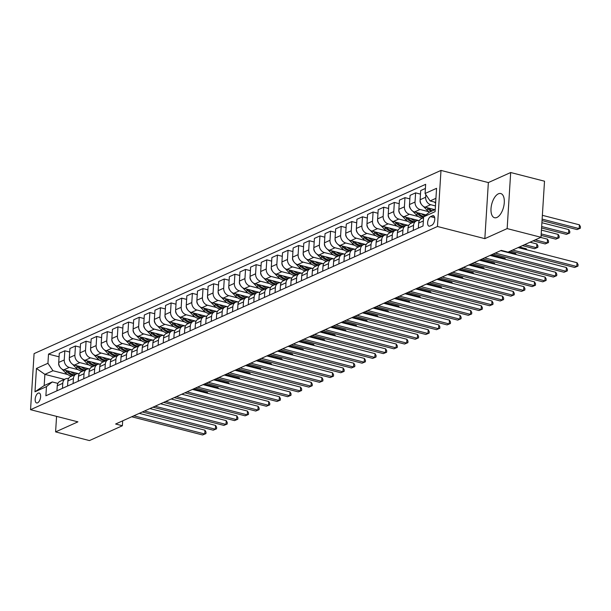 <?xml version="1.0" encoding="UTF-8"?>
<svg xmlns="http://www.w3.org/2000/svg" width="611" height="611" viewBox="0 0 611 611"><rect width="100%" height="100%" fill="white"/><g stroke="black" fill="none" stroke-linecap="round" stroke-linejoin="round"><path stroke-width="0.92" d="M496.911 217.455A12.487 6.102 -75.6 0 0 504.029 204.891A12.487 6.102 -75.6 0 0 500.753 193.542A12.487 6.102 -75.6 0 0 498.393 193.817A12.487 6.102 -75.6 0 0 491.267 206.381A12.487 6.102 -75.6 0 0 494.543 217.73A12.487 6.102 -75.6 0 0 496.911 217.455M37.592 402.84A5.125 2.505 -75.6 0 0 40.517 397.685A5.125 2.505 -75.6 0 0 39.173 393.026A5.125 2.505 -75.6 0 0 38.203 393.14A5.125 2.505 -75.6 0 0 35.278 398.296A5.125 2.505 -75.6 0 0 36.622 402.955A5.125 2.505 -75.6 0 0 37.592 402.84M440.989 170.423L34.079 353.616L30.55 409.691L437.468 226.49L440.989 170.423L488.357 182.574L484.836 238.649L507.153 228.598L510.681 172.523L488.357 182.574M510.681 172.523L544.516 181.207L540.987 237.282L507.153 228.598M540.987 237.282L508.039 252.122L501.272 250.38L115.616 424.011L122.383 425.745L122.689 420.819M432.435 215.798L430.564 216.638A4.964 2.421 -75.6 0 0 427.731 221.633A4.964 2.421 -75.6 0 0 429.037 226.146A4.964 2.421 -75.6 0 0 429.976 226.039L431.847 225.192A4.964 2.421 -75.6 0 0 434.673 220.197A4.964 2.421 -75.6 0 0 433.375 215.691A4.964 2.421 -75.6 0 0 432.435 215.798L434.146 216.233M435.933 198.315L430.113 200.935L425.08 193.488L425.661 184.316L48.506 354.113L59.068 356.824M425.08 193.488L436.56 188.318L435.093 211.658L423.614 216.829L429.411 212.154L435.231 209.535M64.376 379.378L44.886 374.375L44.175 385.587L52.256 381.951L46.459 386.626L45.886 395.791L423.033 225.994L423.614 216.829M46.459 386.626L34.98 391.788L36.446 368.456L47.933 363.285L48.506 354.113M56.571 416.366L55.593 431.893L89.427 440.577L122.383 425.745M55.593 431.893L77.918 421.85L30.55 409.691M484.836 238.649L437.468 226.49M52.256 381.951L57.892 383.395M435.681 202.363L430.113 200.935M435.452 205.915L430.694 204.693A6.408 5.209 -114.2 0 1 425.661 197.246L425.829 194.596M434.902 209.68L425.164 207.182A6.408 5.209 -114.2 0 1 420.139 199.728L420.712 190.563L425.401 188.455M429.029 211.78L420.062 209.481A6.408 5.209 -114.2 0 1 415.029 202.027L415.61 192.862L420.49 194.115M425.989 214.912L414.541 211.971A6.408 5.209 -114.2 0 1 409.507 204.517L410.08 195.352L415.61 192.862M418.398 216.569L409.439 214.262A6.408 5.209 -114.2 0 1 404.406 206.816L404.978 197.643L409.859 198.896M418.863 220.594L403.909 216.752A6.408 5.209 -114.2 0 1 398.876 209.306L399.449 200.133L404.978 197.643M407.766 221.35L398.807 219.051A6.408 5.209 -114.2 0 1 393.774 211.597L394.347 202.432L399.227 203.684M408.232 225.375L393.278 221.541A6.408 5.209 -114.2 0 1 388.245 214.087L388.825 204.922L394.347 202.432M397.142 226.139L388.176 223.84A6.408 5.209 -114.2 0 1 383.143 216.386L383.723 207.221L388.596 208.473M397.608 230.164L382.646 226.322A6.408 5.209 -114.2 0 1 377.613 218.875L378.194 209.703L383.723 207.221M386.511 230.92L377.545 228.621A6.408 5.209 -114.2 0 1 372.511 221.174L373.092 212.002L377.972 213.254M386.977 234.952L372.015 231.111A6.408 5.209 -114.2 0 1 366.982 223.657L367.562 214.492L373.092 212.002M375.88 235.709L366.913 233.41A6.408 5.209 -114.2 0 1 361.88 225.955L362.46 216.79L367.341 218.043M376.345 239.733L361.391 235.899A6.408 5.209 -114.2 0 1 356.358 228.445L356.931 219.28L362.46 216.79M365.248 240.497L356.282 238.191A6.408 5.209 -114.2 0 1 351.256 230.744L351.829 221.572L356.709 222.824M365.714 244.522L350.76 240.681A6.408 5.209 -114.2 0 1 345.727 233.234L346.3 224.061L351.829 221.572M354.617 245.278L345.658 242.979A6.408 5.209 -114.2 0 1 340.625 235.525L341.198 226.36L346.078 227.613M355.083 249.311L340.128 245.469A6.408 5.209 -114.2 0 1 335.095 238.015L335.676 228.85L341.198 226.36M343.993 250.067L335.027 247.768A6.408 5.209 -114.2 0 1 329.993 240.314L330.566 231.149L335.447 232.401M344.451 254.092L329.497 250.258A6.408 5.209 -114.2 0 1 324.464 242.804L325.044 233.631L330.566 231.149M333.362 254.856L324.395 252.549A6.408 5.209 -114.2 0 1 319.362 245.103L319.943 235.93L324.823 237.183M333.827 258.881L318.866 255.039A6.408 5.209 -114.2 0 1 313.833 247.592L314.413 238.42L319.943 235.93M322.73 259.637L313.764 257.338A6.408 5.209 -114.2 0 1 308.731 249.884L309.311 240.719L314.191 241.971M323.196 263.662L308.234 259.828A6.408 5.209 -114.2 0 1 303.209 252.374L303.782 243.209L309.311 240.719M312.099 264.426L303.132 262.127A6.408 5.209 -114.2 0 1 298.107 254.672L298.68 245.5L303.56 246.752M312.565 268.45L297.61 264.609A6.408 5.209 -114.2 0 1 292.577 257.162L293.15 247.99L298.68 245.5M301.467 269.207L292.509 266.908A6.408 5.209 -114.2 0 1 287.476 259.461L288.048 250.289L292.929 251.541M301.933 273.239L286.979 269.398A6.408 5.209 -114.2 0 1 281.946 261.943L282.519 252.778L288.048 250.289M290.836 273.995L281.877 271.696A6.408 5.209 -114.2 0 1 276.844 264.242L277.417 255.077L282.297 256.33M291.302 278.02L276.348 274.186A6.408 5.209 -114.2 0 1 271.315 266.732L271.895 257.559L277.417 255.077M280.212 278.784L271.246 276.478A6.408 5.209 -114.2 0 1 266.213 269.031L266.793 259.858L271.666 261.111M280.678 282.809L265.716 278.967A6.408 5.209 -114.2 0 1 260.683 271.521L261.264 262.348L266.793 259.858M269.581 283.565L260.614 281.266A6.408 5.209 -114.2 0 1 255.581 273.812L256.162 264.647L261.042 265.9M270.047 287.59L255.085 283.756A6.408 5.209 -114.2 0 1 250.059 276.302L250.632 267.137L256.162 264.647M258.949 288.354L249.983 286.055A6.408 5.209 -114.2 0 1 244.95 278.601L245.53 269.428L250.411 270.681M259.415 292.379L244.461 288.537A6.408 5.209 -114.2 0 1 239.428 281.091L240.001 271.918L245.53 269.428M248.318 293.135L239.359 290.836A6.408 5.209 -114.2 0 1 234.326 283.389L234.899 274.217L239.779 275.469M248.784 297.167L233.83 293.326A6.408 5.209 -114.2 0 1 228.797 285.872L229.369 276.707L234.899 274.217M237.687 297.924L228.728 295.625A6.408 5.209 -114.2 0 1 223.695 288.171L224.268 279.006L229.148 280.258M238.153 301.949L223.198 298.115A6.408 5.209 -114.2 0 1 218.165 290.66L218.746 281.495L224.268 279.006M227.063 302.712L218.096 300.406A6.408 5.209 -114.2 0 1 213.063 292.959L213.644 283.787L218.517 285.039M227.529 306.737L212.567 302.896A6.408 5.209 -114.2 0 1 207.534 295.449L208.114 286.276L213.644 283.787M216.431 307.493L207.465 305.195A6.408 5.209 -114.2 0 1 202.432 297.74L203.012 288.575L207.893 289.828M216.897 311.518L201.935 307.684A6.408 5.209 -114.2 0 1 196.902 300.23L197.483 291.065L203.012 288.575M205.8 312.282L196.834 309.983A6.408 5.209 -114.2 0 1 191.801 302.529L192.381 293.364L197.261 294.609M206.266 316.307L191.312 312.465A6.408 5.209 -114.2 0 1 186.279 305.019L186.851 295.846L192.381 293.364M195.169 317.063L186.202 314.764A6.408 5.209 -114.2 0 1 181.177 307.318L181.75 298.145L186.63 299.398M195.635 321.096L180.68 317.254A6.408 5.209 -114.2 0 1 175.647 309.8L176.22 300.635L181.75 298.145M184.537 321.852L175.578 319.553A6.408 5.209 -114.2 0 1 170.545 312.099L171.118 302.934L175.999 304.186M185.003 325.877L170.049 322.043A6.408 5.209 -114.2 0 1 165.016 314.589L165.596 305.424L171.118 302.934M173.914 326.641L164.947 324.334A6.408 5.209 -114.2 0 1 159.914 316.888L160.487 307.715L165.367 308.967M174.372 330.666L159.418 326.824A6.408 5.209 -114.2 0 1 154.384 319.377L154.965 310.205L160.487 307.715M163.282 331.422L154.316 329.123A6.408 5.209 -114.2 0 1 149.283 321.669L149.863 312.504L154.743 313.756M163.748 335.447L148.786 331.613A6.408 5.209 -114.2 0 1 143.753 324.158L144.333 314.993L149.863 312.504M152.651 336.21L143.684 333.911A6.408 5.209 -114.2 0 1 138.651 326.457L139.232 317.292L144.112 318.545M153.117 340.235L138.155 336.394A6.408 5.209 -114.2 0 1 133.129 328.947L133.702 319.774L139.232 317.292M142.019 340.991L133.053 338.693A6.408 5.209 -114.2 0 1 128.027 331.246L128.6 322.073L133.481 323.326M142.485 345.024L127.531 341.182A6.408 5.209 -114.2 0 1 122.498 333.728L123.071 324.563L128.6 322.073M131.388 345.78L122.429 343.481A6.408 5.209 -114.2 0 1 117.396 336.027L117.969 326.862L122.849 328.115M131.854 349.805L116.9 345.971A6.408 5.209 -114.2 0 1 111.866 338.517L112.447 329.352L117.969 326.862M120.757 350.569L111.798 348.262A6.408 5.209 -114.2 0 1 106.765 340.816L107.337 331.643L112.218 332.896M121.222 354.594L106.268 350.752A6.408 5.209 -114.2 0 1 101.235 343.306L101.816 334.133L107.337 331.643M110.133 355.35L101.166 353.051A6.408 5.209 -114.2 0 1 96.133 345.597L96.714 336.432L101.586 337.684M110.599 359.383L95.637 355.541A6.408 5.209 -114.2 0 1 90.604 348.087L91.184 338.922L96.714 336.432M99.501 360.139L90.535 357.84A6.408 5.209 -114.2 0 1 85.502 350.386L86.082 341.221L90.963 342.473M99.967 364.164L85.005 360.33A6.408 5.209 -114.2 0 1 79.98 352.875L80.553 343.703L86.082 341.221M88.87 364.927L79.904 362.621A6.408 5.209 -114.2 0 1 74.87 355.174L75.451 346.002L80.331 347.254M89.336 368.952L74.382 365.111A6.408 5.209 -114.2 0 1 69.349 357.664L69.921 348.491L75.451 346.002M78.239 369.708L69.28 367.41A6.408 5.209 -114.2 0 1 64.247 359.955L64.819 350.79L69.7 352.043M78.704 373.733L63.75 369.899A6.408 5.209 -114.2 0 1 58.717 362.445L59.29 353.28L64.819 350.79M67.607 374.497L52.958 370.74L44.886 374.375L36.446 368.456M418.352 228.102L418.665 223.068A6.408 5.209 -114.2 0 1 421.453 218.616L423.56 217.669M413.25 230.4L413.563 225.367A6.408 5.209 -114.2 0 1 416.351 220.915A6.408 5.209 -114.2 0 1 419.314 220.686M407.72 232.89L408.033 227.857A6.408 5.209 -114.2 0 1 410.821 223.405L416.351 220.915M402.618 235.189L402.932 230.156A6.408 5.209 -114.2 0 1 405.719 225.703A6.408 5.209 -114.2 0 1 408.683 225.467M397.089 237.671L397.41 232.638A6.408 5.209 -114.2 0 1 400.19 228.193L405.719 225.703M391.987 239.97L392.308 234.937A6.408 5.209 -114.2 0 1 395.088 230.484A6.408 5.209 -114.2 0 1 398.051 230.255M386.458 242.46L386.778 237.427A6.408 5.209 -114.2 0 1 389.558 232.974L395.088 230.484M381.356 244.759L381.676 239.726A6.408 5.209 -114.2 0 1 384.456 235.273A6.408 5.209 -114.2 0 1 387.42 235.036M375.834 247.249L376.147 242.216A6.408 5.209 -114.2 0 1 378.935 237.763L384.456 235.273M370.724 249.54L371.045 244.507A6.408 5.209 -114.2 0 1 373.825 240.062A6.408 5.209 -114.2 0 1 376.788 239.825M365.202 252.03L365.515 246.997A6.408 5.209 -114.2 0 1 368.303 242.544L373.825 240.062M360.1 254.329L360.414 249.296A6.408 5.209 -114.2 0 1 363.201 244.843A6.408 5.209 -114.2 0 1 366.165 244.614M354.571 256.819L354.884 251.785A6.408 5.209 -114.2 0 1 357.672 247.333L363.201 244.843M349.469 259.117L349.782 254.084A6.408 5.209 -114.2 0 1 352.57 249.632A6.408 5.209 -114.2 0 1 355.533 249.395M343.94 261.6L344.26 256.567A6.408 5.209 -114.2 0 1 347.04 252.122L352.57 249.632M338.838 263.899L339.158 258.865A6.408 5.209 -114.2 0 1 341.939 254.413A6.408 5.209 -114.2 0 1 344.902 254.184M333.308 266.388L333.629 261.355A6.408 5.209 -114.2 0 1 336.409 256.903L341.939 254.413M328.206 268.687L328.527 263.654A6.408 5.209 -114.2 0 1 331.307 259.201A6.408 5.209 -114.2 0 1 334.27 258.965M322.684 271.177L322.998 266.144A6.408 5.209 -114.2 0 1 325.785 261.691L331.307 259.201M317.575 273.468L317.896 268.435A6.408 5.209 -114.2 0 1 320.676 263.99A6.408 5.209 -114.2 0 1 323.639 263.753M312.053 275.958L312.366 270.925A6.408 5.209 -114.2 0 1 315.154 266.472L320.676 263.99M306.951 278.257L307.264 273.224A6.408 5.209 -114.2 0 1 310.052 268.771A6.408 5.209 -114.2 0 1 313.015 268.542M301.422 280.747L301.735 275.714A6.408 5.209 -114.2 0 1 304.522 271.261L310.052 268.771M296.32 283.046L296.633 278.013A6.408 5.209 -114.2 0 1 299.421 273.56A6.408 5.209 -114.2 0 1 302.384 273.323M290.79 285.536L291.111 280.495A6.408 5.209 -114.2 0 1 293.891 276.05L299.421 273.56M285.688 287.827L286.001 282.794A6.408 5.209 -114.2 0 1 288.789 278.341A6.408 5.209 -114.2 0 1 291.752 278.112M280.159 290.317L280.48 285.284A6.408 5.209 -114.2 0 1 283.26 280.831L288.789 278.341M275.057 292.616L275.378 287.582A6.408 5.209 -114.2 0 1 278.158 283.13A6.408 5.209 -114.2 0 1 281.121 282.893M269.527 295.105L269.848 290.072A6.408 5.209 -114.2 0 1 272.628 285.62L278.158 283.13M264.426 297.404L264.746 292.364A6.408 5.209 -114.2 0 1 267.526 287.918A6.408 5.209 -114.2 0 1 270.49 287.682M258.904 299.886L259.217 294.853A6.408 5.209 -114.2 0 1 262.004 290.408L267.526 287.918M253.802 302.185L254.115 297.152A6.408 5.209 -114.2 0 1 256.903 292.7A6.408 5.209 -114.2 0 1 259.866 292.47M248.272 304.675L248.585 299.642A6.408 5.209 -114.2 0 1 251.373 295.189L256.903 292.7M243.17 306.974L243.484 301.941A6.408 5.209 -114.2 0 1 246.271 297.488A6.408 5.209 -114.2 0 1 249.235 297.252M237.641 309.464L237.954 304.431A6.408 5.209 -114.2 0 1 240.742 299.978L246.271 297.488M232.539 311.755L232.852 306.722A6.408 5.209 -114.2 0 1 235.64 302.277A6.408 5.209 -114.2 0 1 238.603 302.04M227.009 314.245L227.33 309.212A6.408 5.209 -114.2 0 1 230.11 304.759L235.64 302.277M221.908 316.544L222.228 311.511A6.408 5.209 -114.2 0 1 225.008 307.058A6.408 5.209 -114.2 0 1 227.972 306.829M216.378 319.034L216.699 314.001A6.408 5.209 -114.2 0 1 219.479 309.548L225.008 307.058M211.276 321.333L211.597 316.292A6.408 5.209 -114.2 0 1 214.377 311.847A6.408 5.209 -114.2 0 1 217.34 311.61M205.754 323.815L206.067 318.782A6.408 5.209 -114.2 0 1 208.855 314.337L214.377 311.847M200.652 326.114L200.966 321.08A6.408 5.209 -114.2 0 1 203.746 316.628A6.408 5.209 -114.2 0 1 206.709 316.399M195.123 328.603L195.436 323.57A6.408 5.209 -114.2 0 1 198.224 319.118L203.746 316.628M190.021 330.902L190.334 325.869A6.408 5.209 -114.2 0 1 193.122 321.417A6.408 5.209 -114.2 0 1 196.085 321.18M184.491 333.392L184.805 328.359A6.408 5.209 -114.2 0 1 187.592 323.906L193.122 321.417M179.39 335.683L179.703 330.65A6.408 5.209 -114.2 0 1 182.49 326.205A6.408 5.209 -114.2 0 1 185.454 325.969M173.86 338.173L174.181 333.14A6.408 5.209 -114.2 0 1 176.961 328.687L182.49 326.205M168.758 340.472L169.079 335.439A6.408 5.209 -114.2 0 1 171.859 330.986A6.408 5.209 -114.2 0 1 174.822 330.757M163.229 342.962L163.549 337.929A6.408 5.209 -114.2 0 1 166.329 333.476L171.859 330.986M158.127 345.261L158.448 340.228A6.408 5.209 -114.2 0 1 161.228 335.775A6.408 5.209 -114.2 0 1 164.191 335.538M152.605 347.743L152.918 342.71A6.408 5.209 -114.2 0 1 155.706 338.265L161.228 335.775M147.495 350.042L147.816 345.009A6.408 5.209 -114.2 0 1 150.596 340.556A6.408 5.209 -114.2 0 1 153.56 340.327M141.973 352.532L142.287 347.499A6.408 5.209 -114.2 0 1 145.074 343.046L150.596 340.556M136.872 354.831L137.185 349.798A6.408 5.209 -114.2 0 1 139.972 345.345A6.408 5.209 -114.2 0 1 142.936 345.108M131.342 357.32L131.655 352.287A6.408 5.209 -114.2 0 1 134.443 347.835L139.972 345.345M126.24 359.612L126.553 354.579A6.408 5.209 -114.2 0 1 129.341 350.134A6.408 5.209 -114.2 0 1 132.304 349.897M120.711 362.102L121.031 357.068A6.408 5.209 -114.2 0 1 123.812 352.616L129.341 350.134M115.609 364.4L115.922 359.367A6.408 5.209 -114.2 0 1 118.71 354.915A6.408 5.209 -114.2 0 1 121.673 354.685M110.079 366.89L110.4 361.857A6.408 5.209 -114.2 0 1 113.18 357.404L118.71 354.915M104.977 369.189L105.298 364.156A6.408 5.209 -114.2 0 1 108.078 359.703A6.408 5.209 -114.2 0 1 111.042 359.467M99.448 371.671L99.769 366.638A6.408 5.209 -114.2 0 1 102.549 362.193L108.078 359.703M94.346 373.97L94.667 368.937A6.408 5.209 -114.2 0 1 97.447 364.484A6.408 5.209 -114.2 0 1 100.41 364.255M88.824 376.46L89.137 371.427A6.408 5.209 -114.2 0 1 91.925 366.974L97.447 364.484M83.722 378.759L84.035 373.726A6.408 5.209 -114.2 0 1 86.823 369.273A6.408 5.209 -114.2 0 1 89.786 369.036M78.193 381.249L78.506 376.216A6.408 5.209 -114.2 0 1 81.294 371.763L86.823 369.273M73.091 383.54L73.404 378.507A6.408 5.209 -114.2 0 1 76.192 374.062A6.408 5.209 -114.2 0 1 79.155 373.825M67.561 386.03L67.874 380.997A6.408 5.209 -114.2 0 1 70.662 376.544L76.192 374.062M62.459 388.329L62.773 383.296A6.408 5.209 -114.2 0 1 65.56 378.843A6.408 5.209 -114.2 0 1 68.524 378.614M47.933 363.285L52.958 370.74M56.93 390.819L57.251 385.785A6.408 5.209 -114.2 0 1 60.031 381.333L65.56 378.843M34.98 391.788L44.175 385.587M512.644 250.044L576.776 266.503L574.653 267.458L510.521 250.999M518.09 247.592L577.013 262.715L576.776 266.503L577.968 266.106L574.653 267.458M577.013 262.715L578.067 264.594L577.968 266.106M434.444 202.05L435.62 203.272M542.041 220.594L577.036 229.576L579.159 228.613L579.404 224.825L542.369 215.324M579.404 224.825L580.45 226.704L580.358 228.216L579.159 228.613L542.133 219.112M580.358 228.216L577.036 229.576M495.246 253.091L566.145 271.292L564.022 272.246L493.123 254.046M500.692 250.64L566.389 267.503L566.145 271.292L567.344 270.894L564.022 272.246M566.389 267.503L567.436 269.375L567.344 270.894M484.615 257.88L555.521 276.073L553.39 277.035L482.491 258.835M490.068 255.429L555.758 272.285L555.521 276.073L556.713 275.676L553.39 277.035M555.758 272.285L556.804 274.163L556.713 275.676M473.991 262.661L544.89 280.861L542.759 281.816L471.86 263.624M479.436 260.21L545.127 277.073L544.89 280.861L546.081 280.464L542.759 281.816M545.127 277.073L546.173 278.944L546.081 280.464M420.131 200.507L420.07 200.714A4.246 3.452 65.8 0 0 421.338 204.257M423.347 206.342L426.753 209.886A12.251 9.959 65.8 0 0 429.541 212.093M432.046 208.947A12.251 9.959 65.8 0 0 433.787 210.176M426.89 207.625L428.372 209.161A12.251 9.959 65.8 0 0 431.152 211.368M541.575 227.987L566.405 234.357L568.528 233.402L568.772 229.614L541.904 222.717M432.176 210.91A12.251 9.959 -114.2 0 1 429.388 208.702L428.83 208.122M568.772 229.614L569.819 231.493L569.727 233.005L568.528 233.402L541.667 226.505M569.727 233.005L566.405 234.357M409.5 205.288L409.439 205.495A4.246 3.452 65.8 0 0 410.714 209.046M412.715 211.131L416.122 214.675A12.251 9.959 65.8 0 0 422.407 218.188M421.414 213.735A12.251 9.959 65.8 0 0 424.897 215.79M416.259 212.414L417.741 213.949A12.251 9.959 65.8 0 0 423.576 217.371M541.109 235.38L555.773 239.145L557.904 238.191L558.141 234.403L541.438 230.11M423.782 216.691A12.251 9.959 -114.2 0 1 418.756 213.491L418.207 212.911M558.141 234.403L559.187 236.274L559.096 237.794L557.904 238.191L541.201 233.906M559.096 237.794L555.773 239.145M398.868 210.077L398.807 210.283A4.246 3.452 65.8 0 0 400.083 213.827M402.084 215.92L405.498 219.464A12.251 9.959 65.8 0 0 411.776 222.977M410.783 218.517A12.251 9.959 65.8 0 0 416.03 221.06M405.628 217.195L407.109 218.73A12.251 9.959 65.8 0 0 413.387 222.251M533.09 240.841L545.149 243.934L547.273 242.972L547.509 239.184L540.666 237.427M414.411 221.785A12.251 9.959 -114.2 0 1 408.133 218.272L407.575 217.692M547.509 239.184L548.563 241.062L548.464 242.575L547.273 242.972L535.221 239.879M548.464 242.575L545.149 243.934M463.359 267.45L534.258 285.643L532.135 286.605L461.229 268.405M468.805 264.998L534.495 281.854L534.258 285.643L535.45 285.245L532.135 286.605M534.495 281.854L535.549 283.733L535.45 285.245M388.237 214.858L388.176 215.064A4.246 3.452 65.8 0 0 389.451 218.616M391.452 220.701L394.866 224.245A12.251 9.959 65.8 0 0 401.144 227.758M400.152 223.305A12.251 9.959 65.8 0 0 405.399 225.849M395.004 221.984L396.478 223.519A12.251 9.959 65.8 0 0 402.764 227.032M522.466 245.622L534.518 248.715L536.641 247.761L536.878 243.972L530.035 242.216M403.779 226.574A12.251 9.959 -114.2 0 1 397.501 223.061L396.944 222.48M536.878 243.972L537.932 245.843L537.833 247.363L536.641 247.761L524.589 244.667M537.833 247.363L534.518 248.715M452.728 272.239L523.627 290.431L521.504 291.386L450.605 273.193M458.174 269.787L523.864 286.643L523.627 290.431L524.818 290.034L521.504 291.386M523.864 286.643L524.918 288.522L524.818 290.034M442.097 277.02L512.996 295.22L510.872 296.175L439.973 277.982M447.542 274.568L513.24 291.432L512.996 295.22L514.195 294.823L510.872 296.175M513.24 291.432L514.286 293.303L514.195 294.823M431.465 281.808L502.372 300.001L500.241 300.963L429.342 282.763M436.911 279.357L502.609 296.213L502.372 300.001L503.563 299.604L500.241 300.963M502.609 296.213L503.655 298.092L503.563 299.604M420.842 286.59L491.74 304.79L489.61 305.744L418.711 287.552M426.287 284.138L491.977 301.002L491.74 304.79L492.932 304.393L489.61 305.744M491.977 301.002L493.024 302.873L492.932 304.393M410.21 291.378L481.109 309.578L478.986 310.533L408.079 292.333M415.656 288.927L481.346 305.783L481.109 309.578L482.3 309.174L478.986 310.533M481.346 305.783L482.4 307.661L482.3 309.174M377.613 219.647L377.545 219.853A4.246 3.452 65.8 0 0 378.82 223.405M380.821 225.49L384.235 229.033A12.251 9.959 65.8 0 0 390.513 232.547M389.528 228.094A12.251 9.959 65.8 0 0 394.767 230.63M384.372 226.765L385.846 228.308A12.251 9.959 65.8 0 0 392.132 231.821M526.193 249.67L526.247 248.753L519.403 246.997M393.148 231.363A12.251 9.959 -114.2 0 1 386.87 227.842L386.312 227.269M526.247 248.753L526.858 249.838M366.982 224.436L366.921 224.642A4.246 3.452 65.8 0 0 368.189 228.186M370.197 230.271L373.604 233.814A12.251 9.959 65.8 0 0 379.882 237.335M378.896 232.875A12.251 9.959 65.8 0 0 384.136 235.418M373.741 231.554L375.223 233.089A12.251 9.959 65.8 0 0 381.501 236.602M515.562 254.459L515.623 253.542L508.772 251.785M382.524 236.144A12.251 9.959 -114.2 0 1 376.239 232.631L375.681 232.05M515.623 253.542L516.226 254.627M356.35 229.217L356.289 229.423A4.246 3.452 65.8 0 0 357.565 232.974M359.566 235.059L362.972 238.603A12.251 9.959 65.8 0 0 369.258 242.116M368.265 237.664A12.251 9.959 65.8 0 0 373.504 240.207M363.11 236.342L364.591 237.878A12.251 9.959 65.8 0 0 370.869 241.391M504.93 259.24L504.992 258.331L491.381 254.833M371.893 240.933A12.251 9.959 -114.2 0 1 365.607 237.419L365.05 236.839M504.992 258.331L505.595 259.415M345.719 234.005L345.658 234.212A4.246 3.452 65.8 0 0 346.933 237.755M348.934 239.848L352.341 243.392A12.251 9.959 65.8 0 0 358.626 246.905M357.634 242.445A12.251 9.959 65.8 0 0 362.881 244.988M352.478 241.124L353.96 242.659A12.251 9.959 65.8 0 0 360.238 246.18M494.299 264.028L494.36 263.112L480.75 259.622M361.261 245.714A12.251 9.959 -114.2 0 1 354.983 242.2L354.426 241.62M494.36 263.112L494.971 264.196M335.088 238.786L335.027 238.993A4.246 3.452 65.8 0 0 336.302 242.544M338.303 244.629L341.717 248.173A12.251 9.959 65.8 0 0 347.995 251.686M347.002 247.234A12.251 9.959 65.8 0 0 352.249 249.777M341.855 245.912L343.329 247.447A12.251 9.959 65.8 0 0 349.614 250.961M483.675 268.817L483.729 267.901L470.119 264.403M350.63 250.502A12.251 9.959 -114.2 0 1 344.352 246.989L343.794 246.409M483.729 267.901L484.34 268.985M399.579 296.167L470.478 314.36L468.354 315.314L397.456 297.122M405.024 293.715L470.714 310.571L470.478 314.36L471.669 313.962L468.354 315.314M470.714 310.571L471.768 312.45L471.669 313.962M324.464 243.575L324.395 243.781A4.246 3.452 65.8 0 0 325.671 247.333M327.672 249.418L331.086 252.962A12.251 9.959 65.8 0 0 337.364 256.475M336.378 252.022A12.251 9.959 65.8 0 0 341.618 254.558M331.223 250.693L332.697 252.236A12.251 9.959 65.8 0 0 338.983 255.749M473.044 273.598L473.097 272.682L459.487 269.191M339.999 255.291A12.251 9.959 -114.2 0 1 333.721 251.778L333.163 251.197M473.097 272.682L473.708 273.774M388.947 300.948L459.846 319.148L457.723 320.103L386.824 301.91M394.393 298.496L460.083 315.36L459.846 319.148L461.038 318.751L457.723 320.103M460.083 315.36L461.137 317.231L461.038 318.751M313.833 248.364L313.771 248.57A4.246 3.452 65.8 0 0 315.039 252.114M317.048 254.207L320.454 257.75A12.251 9.959 65.8 0 0 326.732 261.264M325.747 256.803A12.251 9.959 65.8 0 0 330.986 259.347M320.592 255.482L322.073 257.017A12.251 9.959 65.8 0 0 328.351 260.53M462.412 278.387L462.474 277.47L448.856 273.98M329.375 260.072A12.251 9.959 -114.2 0 1 323.089 256.559L322.532 255.978M462.474 277.47L463.077 278.555M378.316 305.737L449.215 323.929L447.092 324.892L376.193 306.691M383.761 303.285L449.459 320.141L449.215 323.929L450.414 323.532L447.092 324.892M449.459 320.141L450.506 322.02L450.414 323.532M303.201 253.145L303.14 253.351A4.246 3.452 65.8 0 0 304.415 256.903M306.416 258.988L309.823 262.531A12.251 9.959 65.8 0 0 316.108 266.045M315.116 261.592A12.251 9.959 65.8 0 0 320.355 264.135M309.96 260.271L311.442 261.806A12.251 9.959 65.8 0 0 317.72 265.319M451.781 283.168L451.842 282.259L438.224 278.761M318.743 264.861A12.251 9.959 -114.2 0 1 312.458 261.348L311.9 260.767M451.842 282.259L452.445 283.344M367.685 310.518L438.591 328.718L436.46 329.673L365.561 311.48M373.138 308.066L438.828 324.93L438.591 328.718L439.783 328.321L436.46 329.673M438.828 324.93L439.874 326.801L439.783 328.321M292.57 257.934L292.509 258.14A4.246 3.452 65.8 0 0 293.784 261.684M295.785 263.776L299.191 267.32A12.251 9.959 65.8 0 0 305.477 270.833M304.484 266.373A12.251 9.959 65.8 0 0 309.731 268.916M299.329 265.052L300.811 266.595A12.251 9.959 65.8 0 0 307.089 270.108M441.15 287.957L441.211 287.04L427.601 283.55M308.112 269.642A12.251 9.959 -114.2 0 1 301.834 266.129L301.276 265.556M441.211 287.04L441.814 288.125M357.061 315.307L427.96 333.507L425.829 334.461L354.93 316.261M362.506 312.855L428.196 329.719L427.96 333.507L429.151 333.102L425.829 334.461M428.196 329.719L429.25 331.59L429.151 333.102M281.938 262.715L281.877 262.929A4.246 3.452 65.8 0 0 283.153 266.472M285.154 268.557L288.568 272.101A12.251 9.959 65.8 0 0 294.846 275.614M293.853 271.162A12.251 9.959 65.8 0 0 299.1 273.705M288.705 269.841L290.179 271.376A12.251 9.959 65.8 0 0 296.465 274.889M430.526 292.745L430.579 291.829L416.969 288.339M297.481 274.431A12.251 9.959 -114.2 0 1 291.203 270.917L290.645 270.337M430.579 291.829L431.19 292.913M346.429 320.095L417.328 338.288L415.205 339.25L344.299 321.05M351.875 317.644L417.565 334.5L417.328 338.288L418.52 337.891L415.205 339.25M417.565 334.5L418.619 336.378L418.52 337.891M271.307 267.503L271.246 267.71A4.246 3.452 65.8 0 0 272.521 271.261M274.522 273.346L277.936 276.89A12.251 9.959 65.8 0 0 284.214 280.403M283.229 275.951A12.251 9.959 65.8 0 0 288.468 278.486M278.074 274.622L279.548 276.164A12.251 9.959 65.8 0 0 285.833 279.678M419.894 297.526L419.948 296.618L406.338 293.12M286.849 279.219A12.251 9.959 -114.2 0 1 280.571 275.706L280.014 275.126M419.948 296.618L420.559 297.702M335.798 324.876L406.697 343.077L404.574 344.031L333.675 325.839M341.244 322.425L406.934 339.288L406.697 343.077L407.888 342.679L404.574 344.031M406.934 339.288L407.988 341.159L407.888 342.679M325.167 329.665L396.065 347.858L393.942 348.82L323.043 330.62M330.612 327.213L396.31 344.069L396.065 347.858L397.265 347.46L393.942 348.82M396.31 344.069L397.356 345.948L397.265 347.46M314.535 334.446L385.442 352.646L383.311 353.601L312.412 335.408M319.988 331.994L385.678 348.858L385.442 352.646L386.633 352.249L383.311 353.601M385.678 348.858L386.725 350.729L386.633 352.249M303.911 339.235L374.81 357.435L372.679 358.39L301.781 340.19M309.357 336.783L375.047 353.647L374.81 357.435L376.002 357.038L372.679 358.39M375.047 353.647L376.093 355.518L376.002 357.038M293.28 344.024L364.179 362.216L362.056 363.178L291.149 344.978M298.726 341.572L364.416 358.428L364.179 362.216L365.37 361.819L362.056 363.178M364.416 358.428L365.47 360.307L365.37 361.819M282.649 348.805L353.548 367.005L351.424 367.959L280.525 349.767M288.094 346.353L353.784 363.217L353.548 367.005L354.739 366.608L351.424 367.959M353.784 363.217L354.838 365.088L354.739 366.608M272.017 353.593L342.916 371.786L340.793 372.748L269.894 354.548M277.463 351.142L343.161 367.998L342.916 371.786L344.115 371.389L340.793 372.748M343.161 367.998L344.207 369.876L344.115 371.389M261.386 358.382L332.292 376.575L330.161 377.529L259.263 359.337M266.831 355.923L332.529 372.786L332.292 376.575L333.484 376.177L330.161 377.529M332.529 372.786L333.575 374.665L333.484 376.177M250.762 363.163L321.661 381.363L319.53 382.318L248.631 364.118M256.208 360.711L321.898 377.575L321.661 381.363L322.852 380.966L319.53 382.318M321.898 377.575L322.944 379.446L322.852 380.966M240.131 367.952L311.03 386.144L308.906 387.107L238 368.907M245.576 365.5L311.266 382.356L311.03 386.144L312.221 385.747L308.906 387.107M311.266 382.356L312.32 384.235L312.221 385.747M229.499 372.733L300.398 390.933L298.275 391.888L227.376 373.695M234.945 370.281L300.635 387.145L300.398 390.933L301.59 390.536L298.275 391.888M300.635 387.145L301.689 389.016L301.59 390.536M218.868 377.522L289.767 395.714L287.644 396.676L216.745 378.476M224.313 375.07L290.004 391.926L289.767 395.714L290.958 395.317L287.644 396.676M290.004 391.926L291.057 393.805L290.958 395.317M208.236 382.31L279.135 400.503L277.012 401.458L206.113 383.265M213.682 379.859L279.38 396.715L279.135 400.503L280.334 400.106L277.012 401.458M279.38 396.715L280.426 398.593L280.334 400.106M197.605 387.091L268.512 405.292L266.381 406.246L195.482 388.054M203.058 384.64L268.748 401.503L268.512 405.292L269.703 404.894L266.381 406.246M268.748 401.503L269.795 403.375L269.703 404.894M186.981 391.88L257.88 410.073L255.749 411.035L184.85 392.835M192.427 389.428L258.117 406.284L257.88 410.073L259.072 409.675L255.749 411.035M258.117 406.284L259.171 408.163L259.072 409.675M176.35 396.661L247.249 414.861L245.126 415.816L174.219 397.624M181.795 394.21L247.486 411.073L247.249 414.861L248.44 414.464L245.126 415.816M247.486 411.073L248.54 412.944L248.44 414.464M165.718 401.45L236.617 419.65L234.494 420.605L163.595 402.405M171.164 398.998L236.854 415.854L236.617 419.65L237.809 419.245L234.494 420.605M236.854 415.854L237.908 417.733L237.809 419.245M155.087 406.239L225.986 424.431L223.863 425.386L152.964 407.193M160.533 403.787L226.23 420.643L225.986 424.431L227.185 424.034L223.863 425.386M226.23 420.643L227.277 422.522L227.185 424.034M260.683 272.292L260.622 272.498A4.246 3.452 65.8 0 0 261.89 276.042M263.899 278.135L267.305 281.679A12.251 9.959 65.8 0 0 273.583 285.192M272.598 280.732A12.251 9.959 65.8 0 0 277.837 283.275M267.442 279.41L268.924 280.945A12.251 9.959 65.8 0 0 275.202 284.459M409.263 302.315L409.324 301.399L395.707 297.908M276.225 284A12.251 9.959 -114.2 0 1 269.94 280.487L269.382 279.907M409.324 301.399L409.928 302.483M250.052 277.073L249.991 277.279A4.246 3.452 65.8 0 0 251.258 280.831M253.267 282.916L256.673 286.46A12.251 9.959 65.8 0 0 262.959 289.973M261.966 285.52A12.251 9.959 65.8 0 0 267.206 288.064M256.811 284.199L258.293 285.734A12.251 9.959 65.8 0 0 264.571 289.247M398.632 307.096L398.693 306.187L385.075 302.689M265.594 288.789A12.251 9.959 -114.2 0 1 259.308 285.276L258.751 284.695M398.693 306.187L399.296 307.272M239.42 281.862L239.359 282.068A4.246 3.452 65.8 0 0 240.635 285.612M242.636 287.705L246.042 291.248A12.251 9.959 65.8 0 0 252.328 294.762M251.335 290.309A12.251 9.959 65.8 0 0 256.574 292.845M246.18 288.98L247.661 290.523A12.251 9.959 65.8 0 0 253.939 294.036M388 311.885L388.061 310.968L374.451 307.478M254.963 293.578A12.251 9.959 -114.2 0 1 248.685 290.057L248.127 289.484M388.061 310.968L388.665 312.053M228.789 286.643L228.728 286.857A4.246 3.452 65.8 0 0 230.003 290.401M232.004 292.486L235.418 296.03A12.251 9.959 65.8 0 0 241.696 299.55M240.703 295.09A12.251 9.959 65.8 0 0 245.95 297.633M235.548 293.769L237.03 295.304A12.251 9.959 65.8 0 0 243.308 298.817M377.377 316.674L377.43 315.757L363.82 312.267M244.331 298.359A12.251 9.959 -114.2 0 1 238.053 294.846L237.496 294.265M377.43 315.757L378.041 316.842M218.158 291.432L218.096 291.638A4.246 3.452 65.8 0 0 219.372 295.189M221.373 297.274L224.787 300.818A12.251 9.959 65.8 0 0 231.065 304.331M230.08 299.879A12.251 9.959 65.8 0 0 235.319 302.414M224.924 298.558L226.398 300.093A12.251 9.959 65.8 0 0 232.684 303.606M366.745 321.455L366.799 320.546L353.189 317.048M233.7 303.148A12.251 9.959 -114.2 0 1 227.422 299.634L226.864 299.054M366.799 320.546L367.41 321.63M207.534 296.22L207.465 296.427A4.246 3.452 65.8 0 0 208.741 299.97M210.742 302.063L214.155 305.607A12.251 9.959 65.8 0 0 220.434 309.12M219.448 304.66A12.251 9.959 65.8 0 0 224.688 307.203M214.293 303.339L215.767 304.874A12.251 9.959 65.8 0 0 222.053 308.387M356.114 326.243L356.167 325.327L342.557 321.837M223.068 307.929A12.251 9.959 -114.2 0 1 216.79 304.415L216.233 303.835M356.167 325.327L356.778 326.411M196.902 301.002L196.841 301.208A4.246 3.452 65.8 0 0 198.109 304.759M200.118 306.844L203.524 310.388A12.251 9.959 65.8 0 0 209.802 313.901M208.817 309.449A12.251 9.959 65.8 0 0 214.056 311.992M203.662 308.127L205.143 309.662A12.251 9.959 65.8 0 0 211.421 313.176M345.482 331.025L345.543 330.116L331.926 326.618M212.445 312.717A12.251 9.959 -114.2 0 1 206.159 309.204L205.602 308.624M345.543 330.116L346.147 331.2M186.271 305.79L186.21 305.996A4.246 3.452 65.8 0 0 187.485 309.548M189.486 311.633L192.893 315.177A12.251 9.959 65.8 0 0 199.178 318.69M198.185 314.237A12.251 9.959 65.8 0 0 203.425 316.773M193.03 312.908L194.512 314.451A12.251 9.959 65.8 0 0 200.79 317.964M334.851 335.813L334.912 334.897L321.302 331.406M201.813 317.506A12.251 9.959 -114.2 0 1 195.528 313.985L194.97 313.412M334.912 334.897L335.515 335.981M175.64 310.579L175.578 310.785A4.246 3.452 65.8 0 0 176.854 314.329M178.855 316.414L182.261 319.958A12.251 9.959 65.8 0 0 188.547 323.479M187.554 319.018A12.251 9.959 65.8 0 0 192.801 321.562M182.399 317.697L183.88 319.232A12.251 9.959 65.8 0 0 190.158 322.745M324.22 340.602L324.281 339.685L310.671 336.195M191.182 322.287A12.251 9.959 -114.2 0 1 184.904 318.774L184.346 318.194M324.281 339.685L324.892 340.77M165.008 315.36L164.947 315.566A4.246 3.452 65.8 0 0 166.223 319.118M168.224 321.203L171.638 324.747A12.251 9.959 65.8 0 0 177.916 328.26M176.923 323.807A12.251 9.959 65.8 0 0 182.17 326.35M171.775 322.486L173.249 324.021A12.251 9.959 65.8 0 0 179.535 327.534M313.596 345.383L313.649 344.474L300.039 340.976M180.551 327.076A12.251 9.959 -114.2 0 1 174.272 323.563L173.715 322.982M313.649 344.474L314.26 345.559M154.384 320.149L154.316 320.355A4.246 3.452 65.8 0 0 155.591 323.899M157.592 325.991L161.006 329.535A12.251 9.959 65.8 0 0 167.284 333.048M166.299 328.588A12.251 9.959 65.8 0 0 171.538 331.131M161.144 327.267L162.618 328.802A12.251 9.959 65.8 0 0 168.903 332.323M302.964 350.172L303.018 349.255L289.408 345.765M169.919 331.857A12.251 9.959 -114.2 0 1 163.641 328.344L163.084 327.763M303.018 349.255L303.629 350.34M143.753 324.93L143.692 325.136A4.246 3.452 65.8 0 0 144.96 328.687M146.968 330.772L150.375 334.316A12.251 9.959 65.8 0 0 156.653 337.83M155.668 333.377A12.251 9.959 65.8 0 0 160.907 335.92M150.512 332.056L151.994 333.591A12.251 9.959 65.8 0 0 158.272 337.104M292.333 354.96L292.394 354.044L278.776 350.546M159.295 336.646A12.251 9.959 -114.2 0 1 153.01 333.132L152.452 332.552M292.394 354.044L292.997 355.128M133.122 329.719L133.061 329.925A4.246 3.452 65.8 0 0 134.336 333.476M136.337 335.561L139.743 339.105A12.251 9.959 65.8 0 0 146.029 342.618M145.036 338.166A12.251 9.959 65.8 0 0 150.275 340.701M139.881 336.837L141.362 338.379A12.251 9.959 65.8 0 0 147.641 341.893M281.702 359.742L281.763 358.825L268.153 355.335M148.664 341.434A12.251 9.959 -114.2 0 1 142.378 337.914L141.821 337.341M281.763 358.825L282.366 359.91M122.49 334.507L122.429 334.713A4.246 3.452 65.8 0 0 123.705 338.257M125.706 340.342L129.112 343.886A12.251 9.959 65.8 0 0 135.398 347.407M134.405 342.947A12.251 9.959 65.8 0 0 139.652 345.49M129.249 341.625L130.731 343.161A12.251 9.959 65.8 0 0 137.009 346.674M271.07 364.53L271.131 363.614L257.521 360.123M138.033 346.216A12.251 9.959 -114.2 0 1 131.755 342.702L131.197 342.122M271.131 363.614L271.735 364.698M111.859 339.288L111.798 339.495A4.246 3.452 65.8 0 0 113.073 343.046M115.074 345.131L118.488 348.675A12.251 9.959 65.8 0 0 124.766 352.188M123.773 347.735A12.251 9.959 65.8 0 0 129.02 350.279M118.626 346.414L120.1 347.949A12.251 9.959 65.8 0 0 126.385 351.462M260.446 369.311L260.5 368.402L246.89 364.904M127.401 351.004A12.251 9.959 -114.2 0 1 121.123 347.491L120.566 346.911M260.5 368.402L261.111 369.487M101.235 344.077L101.166 344.283A4.246 3.452 65.8 0 0 102.442 347.827M104.443 349.92L107.857 353.464A12.251 9.959 65.8 0 0 114.135 356.977M113.15 352.516A12.251 9.959 65.8 0 0 118.389 355.06M107.994 351.195L109.468 352.73A12.251 9.959 65.8 0 0 115.754 356.251M249.815 374.1L249.868 373.184L236.258 369.693M116.77 355.785A12.251 9.959 -114.2 0 1 110.492 352.272L109.934 351.692M249.868 373.184L250.479 374.268M90.604 348.858L90.543 349.064A4.246 3.452 65.8 0 0 91.81 352.616M93.819 354.701L97.225 358.245A12.251 9.959 65.8 0 0 103.503 361.758M102.518 357.305A12.251 9.959 65.8 0 0 107.757 359.848M97.363 355.984L98.845 357.519A12.251 9.959 65.8 0 0 105.123 361.032M239.184 378.889L239.245 377.972L225.627 374.474M106.146 360.574A12.251 9.959 -114.2 0 1 99.86 357.061L99.303 356.48M239.245 377.972L239.848 379.057M79.972 353.647L79.911 353.853A4.246 3.452 65.8 0 0 81.187 357.404M83.188 359.489L86.594 363.033A12.251 9.959 65.8 0 0 92.88 366.547M91.887 362.094A12.251 9.959 65.8 0 0 97.126 364.63M86.731 360.765L88.213 362.308A12.251 9.959 65.8 0 0 94.491 365.821M228.552 383.67L228.613 382.761L214.996 379.263M95.515 365.363A12.251 9.959 -114.2 0 1 89.229 361.849L88.671 361.269M228.613 382.761L229.217 383.845M144.456 411.02L215.362 429.22L213.231 430.175L142.332 411.982M149.909 408.568L215.599 425.432L215.362 429.22L216.554 428.823L213.231 430.175M215.599 425.432L216.645 427.303L216.554 428.823M69.341 358.436L69.28 358.642A4.246 3.452 65.8 0 0 70.555 362.186M72.556 364.278L75.963 367.822A12.251 9.959 65.8 0 0 82.248 371.335M81.255 366.875A12.251 9.959 65.8 0 0 86.495 369.418M76.1 365.554L77.582 367.089A12.251 9.959 65.8 0 0 83.86 370.602M217.921 388.459L217.982 387.542L204.372 384.052M84.883 370.144A12.251 9.959 -114.2 0 1 78.605 366.631L78.048 366.05M217.982 387.542L218.585 388.627M133.832 415.808L204.731 434.001L202.6 434.963L131.701 416.763M139.277 413.357L204.968 430.213L204.731 434.001L205.922 433.604L202.6 434.963M204.968 430.213L206.014 432.092L205.922 433.604M58.709 363.217L58.648 363.423A4.246 3.452 65.8 0 0 59.924 366.974M61.925 369.059L65.339 372.603A12.251 9.959 65.8 0 0 71.617 376.116M70.624 371.664A12.251 9.959 65.8 0 0 75.871 374.207M65.469 370.342L66.95 371.878A12.251 9.959 65.8 0 0 73.228 375.391M207.297 393.24L207.35 392.331L193.74 388.833M74.252 374.933A12.251 9.959 -114.2 0 1 67.974 371.419L67.416 370.839M207.35 392.331L207.961 393.415M425.164 207.182L430.694 204.693M414.541 211.971L420.062 209.481M403.909 216.752L409.439 214.262M393.278 221.541L398.807 219.051M382.646 226.322L388.176 223.84M372.015 231.111L377.545 228.621M361.391 235.899L366.913 233.41M350.76 240.681L356.282 238.191M340.128 245.469L345.658 242.979M329.497 250.258L335.027 247.768M318.866 255.039L324.395 252.549M308.234 259.828L313.764 257.338M297.61 264.609L303.132 262.127M286.979 269.398L292.509 266.908M276.348 274.186L281.877 271.696M265.716 278.967L271.246 276.478M255.085 283.756L260.614 281.266M244.461 288.537L249.983 286.055M233.83 293.326L239.359 290.836M223.198 298.115L228.728 295.625M212.567 302.896L218.096 300.406M201.935 307.684L207.465 305.195M191.312 312.465L196.834 309.983M180.68 317.254L186.202 314.764M170.049 322.043L175.578 319.553M159.418 326.824L164.947 324.334M148.786 331.613L154.316 329.123M138.155 336.394L143.684 333.911M127.531 341.182L133.053 338.693M116.9 345.971L122.429 343.481M106.268 350.752L111.798 348.262M95.637 355.541L101.166 353.051M85.005 360.33L90.535 357.84M74.382 365.111L79.904 362.621M63.75 369.899L69.28 367.41M420.139 199.728L425.661 197.246M418.665 223.068L423.354 220.961M408.033 227.857L413.563 225.367M409.507 204.517L415.029 202.027M397.41 232.638L402.932 230.156M398.876 209.306L404.406 206.816M386.778 237.427L392.308 234.937M388.245 214.087L393.774 211.597M376.147 242.216L381.676 239.726M377.613 218.875L383.143 216.386M365.515 246.997L371.045 244.507M366.982 223.657L372.511 221.174M354.884 251.785L360.414 249.296M356.358 228.445L361.88 225.955M344.26 256.567L349.782 254.084M345.727 233.234L351.256 230.744M333.629 261.355L339.158 258.865M335.095 238.015L340.625 235.525M322.998 266.144L328.527 263.654M324.464 242.804L329.993 240.314M312.366 270.925L317.896 268.435M313.833 247.592L319.362 245.103M301.735 275.714L307.264 273.224M303.209 252.374L308.731 249.884M291.111 280.495L296.633 278.013M292.577 257.162L298.107 254.672M280.48 285.284L286.001 282.794M281.946 261.943L287.476 259.461M269.848 290.072L275.378 287.582M271.315 266.732L276.844 264.242M259.217 294.853L264.746 292.364M260.683 271.521L266.213 269.031M248.585 299.642L254.115 297.152M250.059 276.302L255.581 273.812M237.954 304.431L243.484 301.941M239.428 281.091L244.95 278.601M227.33 309.212L232.852 306.722M228.797 285.872L234.326 283.389M216.699 314.001L222.228 311.511M218.165 290.66L223.695 288.171M206.067 318.782L211.597 316.292M207.534 295.449L213.063 292.959M195.436 323.57L200.966 321.08M196.902 300.23L202.432 297.74M184.805 328.359L190.334 325.869M186.279 305.019L191.801 302.529M174.181 333.14L179.703 330.65M175.647 309.8L181.177 307.318M163.549 337.929L169.079 335.439M165.016 314.589L170.545 312.099M152.918 342.71L158.448 340.228M154.384 319.377L159.914 316.888M142.287 347.499L147.816 345.009M143.753 324.158L149.283 321.669M131.655 352.287L137.185 349.798M133.129 328.947L138.651 326.457M121.031 357.068L126.553 354.579M122.498 333.728L128.027 331.246M110.4 361.857L115.922 359.367M111.866 338.517L117.396 336.027M99.769 366.638L105.298 364.156M101.235 343.306L106.765 340.816M89.137 371.427L94.667 368.937M90.604 348.087L96.133 345.597M78.506 376.216L84.035 373.726M79.98 352.875L85.502 350.386M67.874 380.997L73.404 378.507M69.349 357.664L74.87 355.174M57.251 385.785L62.773 383.296M58.717 362.445L64.247 359.955M434.711 217.699L430.564 216.638M428.372 209.161L426.753 209.886M430.007 208.427L429.388 208.702M417.741 213.949L416.122 214.675M419.375 213.208L418.756 213.491M407.109 218.73L405.498 219.464M408.744 217.997L408.133 218.272M396.478 223.519L394.866 224.245M398.12 222.778L397.501 223.061M385.846 228.308L384.235 229.033M387.489 227.567L386.87 227.842M375.223 233.089L373.604 233.814M376.857 232.356L376.239 232.631M364.591 237.878L362.972 238.603M366.226 237.137L365.607 237.419M353.96 242.659L352.341 243.392M355.594 241.925L354.983 242.2M343.329 247.447L341.717 248.173M344.971 246.714L344.352 246.989M332.697 252.236L331.086 252.962M334.339 251.495L333.721 251.778M322.073 257.017L320.454 257.75M323.708 256.284L323.089 256.559M311.442 261.806L309.823 262.531M313.076 261.065L312.458 261.348M300.811 266.595L299.191 267.32M302.445 265.854L301.834 266.129M290.179 271.376L288.568 272.101M291.821 270.642L291.203 270.917M279.548 276.164L277.936 276.89M281.19 275.424L280.571 275.706M268.924 280.945L267.305 281.679M270.558 280.212L269.94 280.487M258.293 285.734L256.673 286.46M259.927 284.993L259.308 285.276M247.661 290.523L246.042 291.248M249.296 289.782L248.685 290.057M237.03 295.304L235.418 296.03M238.664 294.571L238.053 294.846M226.398 300.093L224.787 300.818M228.04 299.352L227.422 299.634M215.767 304.874L214.155 305.607M217.409 304.141L216.79 304.415M205.143 309.662L203.524 310.388M206.778 308.922L206.159 309.204M194.512 314.451L192.893 315.177M196.146 313.71L195.528 313.985M183.88 319.232L182.261 319.958M185.515 318.499L184.904 318.774M173.249 324.021L171.638 324.747M174.891 323.28L174.272 323.563M162.618 328.802L161.006 329.535M164.26 328.069L163.641 328.344M151.994 333.591L150.375 334.316M153.628 332.858L153.01 333.132M141.362 338.379L139.743 339.105M142.997 337.639L142.378 337.914M130.731 343.161L129.112 343.886M132.366 342.427L131.755 342.702M120.1 347.949L118.488 348.675M121.742 347.208L121.123 347.491M109.468 352.73L107.857 353.464M111.11 351.997L110.492 352.272M98.845 357.519L97.225 358.245M100.479 356.786L99.86 357.061M88.213 362.308L86.594 363.033M89.848 361.567L89.229 361.849M77.582 367.089L75.963 367.822M79.216 366.356L78.605 366.631M66.95 371.878L65.339 372.603M68.585 371.137L67.974 371.419"/></g></svg>

